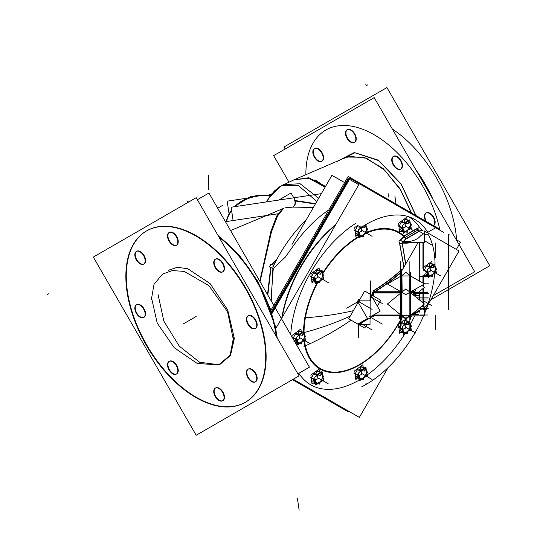 <?xml version="1.0" encoding="UTF-8"?>
<svg xmlns="http://www.w3.org/2000/svg" width="537" height="537" viewBox="0 0 537 537"><rect width="100%" height="100%" fill="white"/><g stroke="black" fill="none" stroke-linecap="round" stroke-linejoin="round"><path stroke-width="0.81" d="M392.299 128.954A98.895 57.097 60 0 1 456.638 240.395A98.895 57.097 60 0 0 392.299 128.954M314.749 148.467A7.303 4.215 60 0 1 318.401 148.83A7.303 4.215 60 0 1 323.173 155.267A7.303 4.215 60 0 1 322.052 161.12A7.303 4.215 60 0 1 318.401 160.758A7.303 4.215 60 0 1 313.689 154.508A7.303 4.215 60 0 1 314.548 148.595M393.661 156.287A7.303 4.215 60 0 1 397.313 156.643A7.303 4.215 60 0 1 402.085 163.08A7.303 4.215 60 0 1 400.964 168.933A7.303 4.215 60 0 1 397.313 168.578A7.303 4.215 60 0 1 392.601 162.322A7.303 4.215 60 0 1 393.46 156.415M426.143 213.028A7.303 4.215 60 0 0 426.519 221.627A7.303 4.215 60 0 1 425.183 214.29A7.303 4.215 60 0 1 429.996 213.256A7.303 4.215 60 0 1 434.769 219.693A7.303 4.215 60 0 1 433.648 225.547A7.303 4.215 60 0 1 432.379 225.889A7.303 4.215 60 0 0 435.017 220.7A7.303 4.215 60 0 0 429.996 213.256A7.303 4.215 60 0 0 426.344 212.894M347.439 129.598A7.303 4.215 60 0 1 351.091 129.961A7.303 4.215 60 0 1 355.863 136.398A7.303 4.215 60 0 1 354.742 142.251A7.303 4.215 60 0 1 351.091 141.889A7.303 4.215 60 0 1 346.372 135.639A7.303 4.215 60 0 1 347.238 129.726M411.611 213.014L399.998 188.682L383.136 168.511L364.16 157.281L347.036 157.046L364.16 157.281L383.136 168.511L399.998 188.682L411.611 213.014M344.64 157.992L295.988 178.969L344.794 157.918M285.295 183.936L294.927 179.418M295.645 201.06L315.38 203.993L295.645 201.06M294.853 200.912C295.478 203.704 294.773 205.738 292.725 207.007L313.42 207.383L292.725 207.007C294.773 205.738 295.478 203.704 294.853 200.912M267.829 295.088L270.943 267.983L267.829 295.088M272.232 264.318L276.602 259.801L272.232 264.318M295.001 243.496L285.395 257.015L274.206 267.755L285.395 257.015L295.001 243.496A97.996 56.58 -60 0 1 328.906 209.819A97.996 56.58 -60 0 0 295.001 243.496M273.246 268.849L270.943 300.478L273.246 268.849M168.356 270.292L177.237 267.325L187.782 268.695L210.128 283.61L227.742 310.017L234.34 338.491L230.501 355.474L219.72 364.603M219.15 364.777L199.596 362.233L179.244 346.11L163.832 321.099L158.053 294.444L163.832 321.099L179.244 346.11L199.596 362.233L219.15 364.777M245.644 402.112A98.895 57.097 -120 0 0 260.801 322.865A98.895 57.097 -120 0 0 196.193 235.716A98.895 57.097 -120 0 0 146.749 230.823M146.541 230.937A98.895 57.097 -120 0 0 131.646 310.252A98.895 57.097 -120 0 0 196.193 397.219A98.895 57.097 -120 0 0 245.436 402.233M222.748 400.676A7.303 4.215 60 0 1 219.304 400.206A7.303 4.215 60 0 1 214.532 393.769A7.303 4.215 60 0 1 215.652 387.915A7.303 4.215 60 0 1 219.304 388.278A7.303 4.215 60 0 1 224.077 394.715A7.303 4.215 60 0 1 222.962 400.568M176.525 373.987A7.303 4.215 60 0 1 173.082 373.517A7.303 4.215 60 0 1 168.309 367.08A7.303 4.215 60 0 1 169.43 361.226A7.303 4.215 60 0 1 173.082 361.589A7.303 4.215 60 0 1 177.854 368.026A7.303 4.215 60 0 1 176.733 373.88M143.835 317.374A7.303 4.215 60 0 1 140.399 316.904A7.303 4.215 60 0 1 135.626 310.467A7.303 4.215 60 0 1 136.747 304.613A7.303 4.215 60 0 1 140.399 304.976A7.303 4.215 60 0 1 145.171 311.413A7.303 4.215 60 0 1 144.05 317.266M143.835 264.003A7.303 4.215 60 0 1 140.399 263.533A7.303 4.215 60 0 1 135.626 257.095A7.303 4.215 60 0 1 136.747 251.242A7.303 4.215 60 0 1 140.399 251.598A7.303 4.215 60 0 1 145.171 258.035A7.303 4.215 60 0 1 144.05 263.889M176.525 245.127A7.303 4.215 60 0 1 173.082 244.657A7.303 4.215 60 0 1 168.309 238.22A7.303 4.215 60 0 1 169.43 232.367A7.303 4.215 60 0 1 173.082 232.729A7.303 4.215 60 0 1 177.854 239.166A7.303 4.215 60 0 1 176.733 245.02M222.748 271.816A7.303 4.215 60 0 1 219.304 271.346A7.303 4.215 60 0 1 214.532 264.909A7.303 4.215 60 0 1 215.652 259.056A7.303 4.215 60 0 1 219.304 259.418A7.303 4.215 60 0 1 224.077 265.855A7.303 4.215 60 0 1 222.962 271.709M255.431 328.429A7.303 4.215 60 0 1 251.994 327.959A7.303 4.215 60 0 1 247.221 321.522A7.303 4.215 60 0 1 248.342 315.669A7.303 4.215 60 0 1 251.994 316.031A7.303 4.215 60 0 1 256.767 322.469A7.303 4.215 60 0 1 255.646 328.322M255.431 381.807A7.303 4.215 60 0 1 251.994 381.337A7.303 4.215 60 0 1 247.221 374.9A7.303 4.215 60 0 1 248.342 369.047A7.303 4.215 60 0 1 251.994 369.402A7.303 4.215 60 0 1 256.767 375.84A7.303 4.215 60 0 1 255.646 381.693M399.649 317.105L401.3 315.481L399.649 317.105M369.698 293.873L370.329 294.242L369.698 293.873M357.662 323.972L357.118 323.663L357.662 323.972M372.416 315.628L373.262 315.843L372.416 315.628M422.995 230.816L419.753 227.668A9.988 5.766 -60 0 0 417.464 228.547A9.988 5.766 -60 0 1 419.753 227.668L422.995 230.816M400.689 229.856L400.36 229.131L400.689 229.856L402.898 231.132L400.689 229.856M399.145 226.319L401.213 222.009L399.145 226.319M404.233 220.049L405.69 219.432L408.409 221.002L405.69 219.432L404.233 220.049M356.863 234.199L356.534 233.474L356.863 234.199L359.065 235.468L356.863 234.199M355.313 230.662L357.38 226.352L355.313 230.662M313.031 280.468L312.702 279.737L313.031 280.468L315.239 281.737L313.031 280.468M311.487 276.924L313.554 272.615L311.487 276.924M316.575 270.661L318.032 270.044L320.75 271.615L318.032 270.044L316.575 270.661M313.031 381.686L312.702 380.961L313.031 381.686L315.239 382.962L313.031 381.686M311.487 378.149L313.554 373.839L311.487 378.149M316.575 371.879L318.032 371.262L320.75 372.832L318.032 371.262L316.575 371.879M400.689 331.074L400.36 330.349L400.689 331.074L402.898 332.349L400.689 331.074M399.145 327.536L401.213 323.227L399.145 327.536M404.233 321.274L405.69 320.649L408.409 322.227L405.69 320.649L404.233 321.274M356.863 377.343L356.534 376.618L356.863 377.343L359.065 378.619L356.863 377.343M355.313 373.806L357.38 369.496L355.313 373.806M360.401 367.543L361.857 366.919L364.583 368.489L361.857 366.919L360.401 367.543M294.88 341.559L294.545 340.834L294.88 341.559L297.082 342.828L294.88 341.559M293.33 338.021L295.397 333.712L293.33 338.021M298.418 331.752L299.874 331.134L302.6 332.705L299.874 331.134L298.418 331.752M425.411 273.239L430.728 270.957L429.251 264.023M424.196 270.426L426.257 266.117L424.196 270.426M429.278 264.164L430.734 263.539L433.46 265.11L430.734 263.539L429.278 264.164M425.801 273.998L427.922 275.226L425.801 273.998M285.207 148.984L284.039 146.963L386.915 87.565L489.791 265.748L430.875 299.76M430.426 194.991A98.895 57.097 -120 0 0 418.511 174.357M433.211 295.712L474.735 271.742L374.202 97.606L273.669 155.649L288.993 182.197M317.582 160.738A7.303 4.215 -120 0 0 321.643 161.355A7.303 4.215 -120 0 0 322.683 155.24A7.303 4.215 -120 0 0 317.582 148.85M318.401 149.32A7.303 4.215 -120 0 0 314.34 148.702A7.303 4.215 -120 0 0 313.299 154.824A7.303 4.215 -120 0 0 318.401 161.214M396.494 168.558A7.303 4.215 -120 0 0 400.555 169.175A7.303 4.215 -120 0 0 401.589 163.053A7.303 4.215 -120 0 0 396.494 156.663M397.313 157.14A7.303 4.215 -120 0 0 393.252 156.522A7.303 4.215 -120 0 0 392.211 162.637A7.303 4.215 -120 0 0 397.313 169.027M325.093 187.165L308.869 178.271L294.095 179.741L290.537 181.459M411.302 212.84L400.374 189.702L384.599 170.115L366.59 158.254L349.815 156.341L343.532 158.496M415.933 215.512L401.206 184.057L378.424 160.174L354.299 152.521L336.276 161.778M325.556 186.373L308.755 177.727L293.665 179.915M316.817 201.503L298.679 185.782L281.844 185.393L268.54 198.146M278.79 200.053L290.994 193.005L295.699 201.153M295.075 200.63C295.86 203.664 295.102 205.825 292.806 207.107L285.53 207.779M259.801 281.187L270.809 231.689L276.662 216.042L282.361 208.906M292.289 207.087L313.353 207.504M294.457 200.422L315.568 203.664M277.246 258.599L269.259 266.735L273.36 268.762L272.95 267.493M344.62 182.607L331.947 175.297L292.021 244.456M271.252 301.015L273.085 264.097L270.393 264.553L270.487 265.52M270.641 267.782L267.52 294.551M273.306 266.345A97.996 56.58 -60 0 1 306.157 219.969M270.218 195.508A35.966 29.253 171.5 0 0 234.521 206.705M231.548 210.135A35.966 29.253 171.5 0 0 226.352 221.546M229.098 213.907L227.178 201.174L245.933 198.354M270.863 194.609L269.131 194.864M348.573 411.174L348.198 411.825L292.49 379.659M439.407 229.064L433.487 225.647M433.466 225.634L348.198 176.405L270.903 310.285M396.219 205.013L394.896 196.213M277.871 213.807L225.446 221.687M233.112 220.532L231.111 207.215L321.348 193.656M151.353 297.008L157.213 323.079L174.27 347.754L197.106 363.388L218.546 364.992L230.091 355.226L233.481 337.639M233.481 340.29L227.567 311.755L208.873 285.577L184.151 271.393L172.397 270.567L162.51 274.112L153.998 284.415L151.353 299.659M93.324 257.075L196.193 197.676L299.069 375.86L196.193 435.259L93.324 257.075M218.425 236.179A98.895 57.097 60 0 1 276.837 337.364M191.394 233.582A98.895 57.097 60 0 1 259.519 320.274A98.895 57.097 60 0 1 245.234 402.354A98.895 57.097 60 0 1 191.394 394.762M197.361 199.704L208.906 193.038L309.446 367.167L297.901 373.833M200.173 399.83A98.895 57.097 60 0 1 132.048 313.138A98.895 57.097 60 0 1 146.333 231.058A98.895 57.097 60 0 1 200.173 238.65M219.304 400.662A7.303 4.215 60 0 1 214.209 394.272A7.303 4.215 60 0 1 215.243 388.15A7.303 4.215 60 0 1 219.304 388.768M218.485 388.298A7.303 4.215 60 0 1 223.587 394.688A7.303 4.215 60 0 1 222.546 400.803A7.303 4.215 60 0 1 218.485 400.186M173.082 373.974A7.303 4.215 60 0 1 167.98 367.583A7.303 4.215 60 0 1 169.021 361.461A7.303 4.215 60 0 1 173.082 362.079M172.263 361.609A7.303 4.215 60 0 1 177.364 367.999A7.303 4.215 60 0 1 176.324 374.114A7.303 4.215 60 0 1 172.263 373.497M140.399 317.36A7.303 4.215 60 0 1 135.297 310.97A7.303 4.215 60 0 1 136.331 304.848A7.303 4.215 60 0 1 140.399 305.466M139.573 304.996A7.303 4.215 60 0 1 144.675 311.386A7.303 4.215 60 0 1 143.641 317.501A7.303 4.215 60 0 1 139.573 316.884M140.399 263.982A7.303 4.215 60 0 1 135.297 257.592A7.303 4.215 60 0 1 136.331 251.477A7.303 4.215 60 0 1 140.399 252.095M139.573 251.618A7.303 4.215 60 0 1 144.675 258.008A7.303 4.215 60 0 1 143.641 264.13A7.303 4.215 60 0 1 139.573 263.513M173.082 245.114A7.303 4.215 60 0 1 167.98 238.723A7.303 4.215 60 0 1 169.021 232.602A7.303 4.215 60 0 1 173.082 233.219M172.263 232.749A7.303 4.215 60 0 1 177.364 239.14A7.303 4.215 60 0 1 176.324 245.255A7.303 4.215 60 0 1 172.263 244.637M219.304 271.803A7.303 4.215 60 0 1 214.209 265.412A7.303 4.215 60 0 1 215.243 259.29A7.303 4.215 60 0 1 219.304 259.908M218.485 259.438A7.303 4.215 60 0 1 223.587 265.828A7.303 4.215 60 0 1 222.546 271.944A7.303 4.215 60 0 1 218.485 271.326M251.994 328.416A7.303 4.215 60 0 1 246.892 322.025A7.303 4.215 60 0 1 247.926 315.904A7.303 4.215 60 0 1 251.994 316.521M251.168 316.051A7.303 4.215 60 0 1 256.27 322.442A7.303 4.215 60 0 1 255.236 328.557A7.303 4.215 60 0 1 251.168 327.939M251.994 381.787A7.303 4.215 60 0 1 246.892 375.397A7.303 4.215 60 0 1 247.926 369.281A7.303 4.215 60 0 1 251.994 369.899M251.168 369.422A7.303 4.215 60 0 1 256.27 375.813A7.303 4.215 60 0 1 255.236 381.935A7.303 4.215 60 0 1 251.168 381.317M432.634 226.037A7.303 4.215 -120 0 0 433.238 225.788A7.303 4.215 -120 0 0 434.279 219.667A7.303 4.215 -120 0 0 429.177 213.276M429.996 213.753A7.303 4.215 -120 0 0 425.935 213.135A7.303 4.215 -120 0 0 425.707 221.157M350.265 141.869A7.303 4.215 -120 0 0 354.333 142.486A7.303 4.215 -120 0 0 355.366 136.371A7.303 4.215 -120 0 0 350.265 129.974M351.091 130.451A7.303 4.215 -120 0 0 347.023 129.833A7.303 4.215 -120 0 0 345.989 135.955A7.303 4.215 -120 0 0 351.091 142.345M439.622 230.058L349.473 178.009L271.702 312.702M335.786 224.547A97.996 56.58 120 0 0 281.744 318.146M361.73 386.808A97.996 56.58 120 0 0 423.599 315.857M424.331 314.158A97.996 56.58 120 0 0 427.888 304.935M428.231 233.172A97.996 56.58 120 0 0 415.081 219.573A97.996 56.58 120 0 0 361.73 227.091M388.11 367.583L359.354 417.397L293.242 379.223M456.826 248.564L460.538 242.147L456.604 239.878M443.636 232.387L359.354 183.728L275.152 329.57M424.331 307.513L424.331 315.857L409.892 315.857M419.444 310.95A0.718 0.524 -139.4 0 0 419.437 310.312M405.777 263.909L401.669 239.77L398.984 240.858L399.085 241.261M402.193 316.105L401.669 318.313L398.984 318.548L399.77 315.602M399.434 242.637L403.891 267.171M402.059 241.502A16.184 9.344 0 0 0 419.974 236.481M402.065 316.662A16.184 9.344 0 0 0 402.998 316.763M408.919 316.649A16.184 9.344 0 0 0 412.778 315.857M422.881 309.406L424.7 310.46L459.048 250.96L424.7 231.132M418.169 242.442L400.515 273.024M423.29 242.442L423.29 269.581M423.29 275.447L423.29 283.314M423.29 284.597L423.29 286.49M423.29 288.309L423.29 303.096M423.29 304.915L423.29 306.802M423.29 308.09L423.29 309.178M423.29 234.051A17.983 10.384 0 0 0 419.545 236.985M419.545 242.442L419.545 281.146M419.545 291.369L419.545 300.035M419.545 310.252L419.545 312.111M424.331 230.91L424.331 242.442L402.166 242.442M406.428 238.643A225.063 129.941 0 0 1 401.26 243.865A2.155 1.51 46.3 0 1 399.004 241.335M400.441 239.945A222.432 128.424 0 0 0 404.052 236.246M303.989 346.472A227.326 156.838 -12.4 0 0 351.064 320.166M303.989 317.877A227.326 99.258 9.9 0 0 353.373 310.675M399.004 318.32A2.155 1.51 46.3 0 1 399.36 317.38A2.155 1.51 46.3 0 1 401.26 317.36A225.063 129.941 0 0 0 402.388 316.266M402.159 316.676A78.342 45.229 -60 0 1 401.978 317.031A78.355 45.242 120 0 0 402.159 316.676M304.513 340.713A78.355 45.242 120 0 0 359.441 364.583A78.355 45.242 120 0 0 401.374 318.206A78.342 45.229 -60 0 1 358.407 365.16A1.799 1.061 -119.1 0 0 358.32 365.643A78.986 45.605 -60 0 0 401.636 318.3A78.973 45.598 -60 0 1 359.36 365.039A78.973 45.598 -60 0 1 303.996 340.935M401.716 318.126A78.973 45.598 -60 0 0 402.448 316.709A78.986 45.605 -60 0 1 401.71 318.159M304.519 340.706A78.342 45.229 -60 0 0 362.918 362.441A1.799 0.973 -123 0 0 362.864 362.898A78.986 45.605 -60 0 1 303.982 340.935M304.043 332.121A78.342 45.229 -60 0 1 317.736 282.583A78.355 45.242 120 0 0 304.036 332.034M359.441 236.636A1.799 1.04 60 0 1 359.36 236.065A1.799 1.04 60 0 0 359.441 236.636A1.799 1.04 60 0 1 359.36 236.065A1.799 1.04 -120 0 0 359.441 236.629A78.355 45.242 120 0 0 322.71 273.904A78.342 45.229 -60 0 1 359.488 236.609A78.342 45.229 -60 0 0 358.407 237.247A1.799 1.02 59.1 0 1 358.32 236.676A78.986 45.605 -60 0 1 359.414 236.032A78.986 45.605 -60 0 0 322.562 273.286A78.973 45.598 -60 0 1 359.36 236.072A78.973 45.598 -60 0 1 359.414 236.038M303.526 331.651A78.973 45.598 -60 0 0 303.519 332.034A78.986 45.605 -60 0 1 303.512 331.685M303.519 331.624A78.986 45.605 -60 0 1 316.998 282.986M403.73 236.589A78.355 45.242 -60 0 0 367.449 232.675A78.342 45.229 -60 0 1 403.717 236.602M403.958 235.998A78.973 45.598 -60 0 0 367.335 232.132A78.986 45.605 -60 0 1 403.972 235.991M404.475 236.804L404.381 235.77L403.824 236.884L404.475 236.804L403.871 236.871M403.878 236.045L417.84 227.983A2.155 1.249 -120 0 0 419.666 231.145L405.704 239.2M423.203 230.91A7.88 4.551 -60 0 0 422.592 230.675A7.88 4.551 -60 0 0 418.988 231.548A2.155 1.168 57.1 0 1 418.974 231.541M404.005 236.522A1.799 1.45 -45.7 0 1 404.18 236.213L405.764 238.824L404.388 236.28L403.797 236.736L405.764 238.824L403.905 236.763M357.011 304.365A226.721 130.9 60 0 0 356.91 301.969L357.414 301.962A227.091 131.109 60 0 1 357.488 303.553M357.964 324.147L356.91 323.543M370.033 317.709L370.033 324.341L359.568 324.341M358.233 324.341L358.81 324.341A1.799 1.04 -60 0 1 358.461 323.683M360.058 324.019A1.799 1.04 -60 0 1 358.823 324.348M357.77 324.079L367.496 318.468L357.77 301.633M358.461 302.821A1.799 1.04 -60 0 1 359.595 300.848M357.521 302.667L356.877 302.727L357.521 302.667L356.877 302.727L357.521 302.667L358.092 300.814L359.011 300.123L358.743 299.532L359.011 300.123M356.877 302.727L358.743 299.532L356.877 302.72M357.024 304.351A226.721 130.9 -120 0 0 356.937 302.385L358.474 299.753A226.842 130.968 0 0 0 360.186 298.874A226.842 130.968 180 0 1 358.26 299.854L358.501 300.297A227.218 131.182 180 0 0 359.723 299.673M369.51 293.759L370.631 294.41M370.698 316.622L380.209 311.124L370.698 294.652L380.209 311.124L370.698 316.622M370.825 316.702L370.825 295.323M359.676 323.892A1.43 0.826 -60 0 1 358.656 323.569A1.436 0.832 120 0 0 359.642 323.918L369.812 318.045A1.436 0.832 120 0 0 370.832 316.286L370.832 295.733A1.436 0.832 120 0 0 370.033 295.041A1.43 0.826 -60 0 1 370.825 295.773M366.872 324.341L364.73 328.053L348.688 318.79L364.73 291.007L380.767 300.27L377.357 306.184M370.033 318.857L371.644 316.071M358.635 302.358L358.635 303.123M370.033 295.041A1.436 0.832 120 0 1 370.832 295.733L370.832 316.286A1.436 0.832 120 0 1 369.812 318.045L359.642 323.918A1.436 0.832 120 0 1 358.649 323.576L358.635 323.737M358.166 302.311A1.799 1.04 -60 0 1 359.005 300.848A1.799 1.04 120 0 0 358.172 302.318M358.635 302.808A1.43 0.826 -60 0 1 359.676 301.009M359.944 300.848L359.441 301.143M370.033 294.222L370.033 300.848L358.233 300.848M359.441 324.026L370.02 317.917M370.825 316.253A1.43 0.826 -60 0 1 369.785 318.052M372.799 315.407A0.899 0.517 -174.1 0 1 373.396 315.508A165.443 135.082 0 0 0 373.443 315.031M372.289 295.37A164.114 133.995 0 0 0 372.074 293.068A0.899 0.517 174.1 0 1 373.396 292.645A165.443 135.082 0 0 1 373.705 296.189M372.295 293.739L374.249 290.262M373.383 292.645L374.041 292.188M400.736 272.642A228.165 131.726 180 0 1 374.229 292.209A0.899 0.53 -121.4 0 1 373.457 291.685A0.899 0.53 -121.4 0 1 373.316 290.745A226.903 131.001 180 0 0 402.2 268.956A0.899 0.624 -133.4 0 0 402.341 269.849M401.018 273.024L401.018 292.108L374.014 292.108M400.045 292.162A0.899 0.732 -0 0 1 401.361 292.591M401.045 292.846L401.045 291.846M372.43 315.461L401.045 315.461L401.045 292.558L372.43 292.558M401.018 315.461L374.014 315.602M374.175 315.837A226.903 131.001 0 0 1 373.316 316.36A0.899 0.53 58.6 0 1 373.437 315.588A0.899 0.53 58.6 0 1 374.229 315.897A228.165 131.726 0 0 0 374.725 315.602M374.121 315.783L372.242 315.729M374.705 315.461L373.846 315.461M400.387 276.018L401.381 276.595M401.421 274.239L400.287 272.105L401.542 269.574M401.394 292.477L401.394 292.047A0.899 0.517 0 0 1 400.468 292.558L400.468 315.461A0.899 0.517 0 0 0 401.179 315.279M400.045 315.454A0.899 0.732 180 0 0 401.193 315.286M358.797 184.688L349.473 179.304L271.97 313.541M348.909 178.975L348.198 178.566L271.36 311.655M401.394 319.213L401.394 272.185M402.038 292.276A0.537 0.443 180 0 0 401.408 292.793M402.038 292.242L401.408 291.88M409.744 315.749A0.537 0.443 180 0 0 410.375 315.239M410.389 319.213L410.389 272.185M409.744 292.242L410.375 291.88M405.891 319.126L424.405 304.009L405.891 288.893L387.378 304.009L405.891 319.126M409.744 292.276A0.537 0.443 -0 0 1 410.375 292.793M387.378 283.959L405.891 294.645L424.405 283.959L410.02 275.649L405.891 272.279L401.763 275.649L387.378 283.959M409.744 275.642L410.375 276.011M415.692 294.511L424.405 287.396L421.934 285.382M402.038 275.642L401.408 276.011M402.038 315.749A0.537 0.443 -0 0 1 401.408 315.239M421.934 306.023L424.405 307.446L410.228 315.635M401.092 315.367L401.555 315.635M401.703 315.716L405.891 318.139L410.08 315.716M407.026 219.566L406.737 217.237L398.548 223.224L399.642 232.051L400.73 231.252M401.065 222.479L408.221 223.587L409.348 219.922M410.12 222.546L410.14 222.466A5.853 3.376 120 0 0 410.1 222.372A5.853 3.376 120 0 1 410.389 224.714M409.926 223.251A4.994 2.886 120 0 0 408.67 222.123M406.939 222.083L406.737 221.425A5.853 3.376 120 0 1 408.288 221.096M404.408 218.955L408.046 220.089L411.664 225.178L410.537 224.822M409.395 227.587A4.994 2.886 120 0 0 409.872 223.123M407.999 230.011L411.335 228.581L410.422 224.298M406.106 230.97A4.994 2.886 120 0 0 409.489 227.399M406.133 231.299A5.853 3.376 120 0 0 407.523 230.279M400.146 231.158L407.301 232.273L408.026 229.91M403.052 230.145L402.435 230.4A5.853 3.376 120 0 0 403.213 231.407M404.321 231.051A4.994 2.886 120 0 0 406.254 230.91M403.79 231.722L405.086 232.132L401.475 227.044L397.836 225.909M403.159 227.93A4.994 2.886 120 0 0 403.173 229.44M403.072 230.292L402.502 230.548A5.853 3.376 120 0 1 402.596 226.413M399.635 229.44L405.677 226.849L404.2 219.915M407.08 221.976L406.912 221.351A5.853 3.376 120 0 0 403.415 224.661M405.744 223.204A4.994 2.886 120 0 0 405.052 223.909M405.052 232.085L410.785 227.896L409.805 219.982L402.461 225.352L403.441 233.266L405.019 232.112M358.172 225.043L354.722 227.567L355.809 236.387L356.904 235.595M357.239 226.815L364.395 227.93L365.516 224.265M366.294 226.882L366.315 226.809A5.853 3.376 120 0 0 366.268 226.708A5.853 3.376 120 0 1 366.556 229.057M366.1 227.587A4.994 2.886 120 0 0 364.845 226.466M364.764 225.198L367.832 229.521L366.704 229.165M365.569 231.93A4.994 2.886 120 0 0 366.039 227.466M364.167 234.354L367.503 232.917L366.59 228.634M362.28 235.313A4.994 2.886 120 0 0 365.657 231.742M362.3 235.642A5.853 3.376 120 0 0 363.697 234.622M356.32 235.501L363.475 236.609L364.2 234.253M359.226 234.481L358.609 234.743A5.853 3.376 120 0 0 359.381 235.743M360.488 235.394A4.994 2.886 120 0 0 362.428 235.253M359.965 236.065L361.26 236.468L357.642 231.387L354.004 230.252M359.334 232.266A4.994 2.886 120 0 0 359.347 233.783M359.246 234.635L358.669 234.891A5.853 3.376 120 0 1 358.763 230.756M355.809 233.783L361.851 231.185L360.871 226.601M361.918 227.54A4.994 2.886 120 0 0 361.22 228.245M361.307 226.849A5.853 3.376 120 0 0 359.582 228.997M364.858 225.144L358.635 229.695L359.609 237.609L361.193 236.448M361.226 236.428L366.952 232.239L365.972 224.325M319.367 270.171L319.079 267.849L310.889 273.836L311.984 282.657L313.071 281.858M313.407 273.085L320.562 274.192L321.69 270.534M322.462 273.152L322.482 273.078A5.853 3.376 120 0 0 322.442 272.977A5.853 3.376 120 0 1 322.73 275.327M322.267 273.857A4.994 2.886 120 0 0 321.012 272.736M319.28 272.689L319.079 272.031A5.853 3.376 120 0 1 320.629 271.702M316.749 269.567L320.388 270.702L323.999 275.783L322.878 275.434M321.737 278.2A4.994 2.886 120 0 0 322.213 273.736M320.341 280.616L323.67 279.186L322.764 274.904M318.448 281.583A4.994 2.886 120 0 0 321.831 278.012M318.468 281.912A5.853 3.376 120 0 0 319.864 280.891M312.487 281.771L319.643 282.878L320.367 280.522M315.394 280.75L314.776 281.012A5.853 3.376 120 0 0 315.548 282.012M316.662 281.663A4.994 2.886 120 0 0 318.595 281.522M316.132 282.334L317.427 282.737L313.816 277.656L310.171 276.515M315.501 278.535A4.994 2.886 120 0 0 315.514 280.046M315.414 280.905L314.843 281.153A5.853 3.376 120 0 1 314.937 277.025M311.977 280.052L318.018 277.454L316.541 270.52M319.421 272.588L319.247 271.957A5.853 3.376 120 0 0 315.756 275.266M318.085 273.81A4.994 2.886 120 0 0 317.394 274.514M317.394 282.697L323.12 278.508L322.146 270.594L314.803 275.964L315.783 283.878L317.36 282.717M319.367 371.396L319.079 369.067L310.889 375.054L311.984 383.881L313.071 383.082M313.407 374.309L320.562 375.417L321.69 371.752M322.462 374.376L322.482 374.296A5.853 3.376 120 0 0 322.442 374.202A5.853 3.376 120 0 1 322.73 376.544M322.267 375.081A4.994 2.886 120 0 0 321.012 373.953M319.28 373.913L319.079 373.255A5.853 3.376 120 0 1 320.629 372.926M316.749 370.785L320.388 371.919L323.999 377.008L322.878 376.652M321.737 379.417A4.994 2.886 120 0 0 322.213 374.954M320.341 381.841L323.67 380.404L322.764 376.128M318.448 382.8A4.994 2.886 120 0 0 321.831 379.229M318.468 383.129A5.853 3.376 120 0 0 319.864 382.109M312.487 382.988L319.643 384.103L320.367 381.74M315.394 381.975L314.776 382.23A5.853 3.376 120 0 0 315.548 383.237M316.662 382.881A4.994 2.886 120 0 0 318.595 382.74M316.132 383.552L317.427 383.962L313.816 378.874L310.171 377.739M315.501 379.76A4.994 2.886 120 0 0 315.514 381.27M315.414 382.122L314.843 382.378A5.853 3.376 120 0 1 314.937 378.243M311.977 381.27L318.018 378.679L316.541 371.745M319.421 373.806L319.247 373.181A5.853 3.376 120 0 0 315.756 376.491M318.085 375.034A4.994 2.886 120 0 0 317.394 375.739M317.394 383.915L323.12 379.726L322.146 371.812L314.803 377.182L315.783 385.096L317.36 383.942M405.865 319.099L398.548 324.442L399.642 333.269L400.73 332.47M406.408 318.696L406.737 318.461L407.026 320.784M401.065 323.697L408.221 324.804L409.348 321.146M410.12 323.764L410.14 323.683A5.853 3.376 120 0 0 410.1 323.589A5.853 3.376 120 0 1 410.389 325.932M409.926 324.469A4.994 2.886 120 0 0 408.67 323.348M406.939 323.301L406.737 322.643A5.853 3.376 120 0 1 408.288 322.314M404.408 320.173L408.046 321.314L411.664 326.395L410.537 326.046M409.395 328.805A4.994 2.886 120 0 0 409.872 324.341M407.999 331.228L411.335 329.799L410.422 325.516M406.106 332.195A4.994 2.886 120 0 0 409.489 328.617M406.133 332.517A5.853 3.376 120 0 0 407.523 331.504M400.146 332.383L407.301 333.49L408.026 331.134M403.052 331.363L402.435 331.618A5.853 3.376 120 0 0 403.213 332.625M404.321 332.269A4.994 2.886 120 0 0 406.254 332.135M403.79 332.947L405.086 333.349L401.475 328.268L397.836 327.127M403.159 329.147A4.994 2.886 120 0 0 403.173 330.658M403.072 331.51L402.502 331.765A5.853 3.376 120 0 1 402.596 327.63M399.635 330.664L405.677 328.067L404.2 321.133M407.08 323.2L406.912 322.569A5.853 3.376 120 0 0 403.415 325.878M405.744 324.422A4.994 2.886 120 0 0 405.052 325.127M405.052 333.302L410.785 329.121L409.805 321.207L402.461 326.57L403.441 334.484L405.019 333.329M363.193 367.053L362.911 364.73L354.722 370.711L355.809 379.538L356.904 378.739M357.239 369.966L364.395 371.074L365.516 367.415M366.294 370.033L366.315 369.953A5.853 3.376 120 0 0 366.268 369.859A5.853 3.376 120 0 1 366.556 372.201M366.1 370.738A4.994 2.886 120 0 0 364.845 369.61M363.106 369.57L362.905 368.912A5.853 3.376 120 0 1 364.455 368.583M360.575 366.442L364.22 367.583L367.832 372.665L366.704 372.316M365.569 375.074A4.994 2.886 120 0 0 366.039 370.611M364.167 377.498L367.503 376.068L366.59 371.785M362.28 378.464A4.994 2.886 120 0 0 365.657 374.886M362.3 378.786A5.853 3.376 120 0 0 363.697 377.773M356.32 378.652L363.475 379.76L364.2 377.404M359.226 377.632L358.609 377.887A5.853 3.376 120 0 0 359.381 378.894M360.488 378.538A4.994 2.886 120 0 0 362.428 378.397M359.965 379.216L361.26 379.619L357.642 374.531L354.004 373.396M359.334 375.417A4.994 2.886 120 0 0 359.347 376.927M359.246 377.779L358.669 378.035A5.853 3.376 120 0 1 358.763 373.9M355.809 376.927L361.851 374.336L360.374 367.402M363.254 369.463L363.079 368.838A5.853 3.376 120 0 0 359.582 372.148M361.918 370.691A4.994 2.886 120 0 0 361.22 371.396M361.226 379.572L366.952 375.39L365.972 367.476L358.635 372.839L359.609 380.753L361.193 379.599M293.256 339.129L292.739 334.927L300.921 328.939L301.21 331.269M295.249 334.175L302.412 335.289L303.533 331.624A78.973 45.598 -60 0 1 317.011 282.979M304.304 334.242L304.331 334.168A5.853 3.376 120 0 0 304.284 334.068A5.853 3.376 120 0 1 304.573 336.417M304.117 334.947A4.994 2.886 120 0 0 302.861 333.826M301.123 333.786L300.921 333.128A5.853 3.376 120 0 1 302.472 332.799M298.592 330.658L302.237 331.792L305.848 336.88L304.721 336.524M303.586 339.29A4.994 2.886 120 0 0 304.056 334.826M302.183 341.713L305.519 340.277L304.607 335.994M300.297 342.673A4.994 2.886 120 0 0 303.673 339.102M300.317 343.002A5.853 3.376 120 0 0 301.707 341.982M295.518 343.042L301.492 343.969L302.217 341.613M297.243 341.847L296.619 342.103A5.853 3.376 120 0 0 297.397 343.103M298.505 342.754A4.994 2.886 120 0 0 300.445 342.613M297.975 343.425L299.27 343.828L295.659 338.746L292.021 337.612M297.344 339.626A4.994 2.886 120 0 0 297.364 341.143M297.256 341.995L296.686 342.25A5.853 3.376 120 0 1 296.78 338.115M293.82 341.143L299.861 338.545L298.391 331.618M301.264 333.678L301.096 333.054A5.853 3.376 120 0 0 297.599 336.357M299.935 334.907A4.994 2.886 120 0 0 299.237 335.605M299.243 343.787L304.969 339.599L303.989 331.685L296.652 337.055L297.626 344.969L299.21 343.808M424.512 274.743L424.686 276.159L425.781 275.36M424.035 270.876L423.599 267.332L431.788 261.344L432.077 263.674M426.116 266.587L433.272 267.695L434.393 264.036M435.171 266.641L435.192 266.567A5.86 3.383 120 0 0 435.151 266.473A5.86 3.383 120 0 1 435.44 268.815M434.977 267.366A4.987 2.88 120 0 0 433.721 266.245M431.983 266.184L431.782 265.526A5.86 3.383 120 0 1 433.346 265.197M429.459 263.063L433.097 264.204L436.709 269.285L435.581 268.936M434.446 271.695A4.987 2.88 120 0 0 434.916 267.238M433.044 274.118L436.38 272.689L435.473 268.413M431.164 275.078A4.987 2.88 120 0 0 434.534 271.507M431.184 275.407A5.86 3.383 120 0 0 432.56 274.4M425.197 275.273L432.352 276.38L433.077 274.024M428.103 274.253L427.479 274.514A5.86 3.383 120 0 0 428.257 275.521M429.358 275.145A4.987 2.88 120 0 0 431.305 275.018M428.841 275.837L430.137 276.24L426.526 271.151L423.686 270.272M428.217 272.031A4.987 2.88 120 0 0 428.237 273.568M428.117 274.4L427.539 274.655A5.86 3.383 120 0 1 427.64 270.514M432.131 266.084L431.956 265.453A5.86 3.383 120 0 0 428.445 268.775M430.808 267.312A4.987 2.88 120 0 0 430.103 268.023M430.103 276.199L435.836 272.011L434.856 264.09L427.506 269.46L428.486 277.381L430.077 276.219M413.671 312.769L415.772 312.125L415 311.682M415.524 311.259L415.886 311.46L413.805 312.984M414.43 293.779L415.886 294.625L414.141 295.625M414.859 296.189L415.041 295.686L414.436 295.457M413.819 293.833L413.43 293.88L413.43 295.048M413.839 295.384L415.041 292.108L412.127 291.047M413.819 293.994L413.43 294.068L413.43 290.289M414.631 289.597L415.886 290.322L411.919 292.611L410.664 291.886M414.806 292.021L415.041 291.383L414.436 291.161M414.759 296.129L415.692 296.894M413.805 290.074L413.805 295.35M314.904 179.788L325.362 186.701L314.904 179.788M415.772 169.611A98.895 57.097 60 0 1 433.164 199.737A98.895 57.097 60 0 0 415.772 169.611M374.202 134.78A96.647 55.801 -120 0 0 305.862 174.921A96.647 55.801 -120 0 1 374.202 134.78A96.647 55.801 -120 0 1 439.984 230.279A96.647 55.801 -120 0 0 374.202 134.78M318.401 148.83A7.303 4.215 60 0 1 323.569 157.777A7.303 4.215 60 0 1 318.401 160.758A7.303 4.215 60 0 1 313.239 151.81A7.303 4.215 60 0 1 318.401 148.83M397.313 156.643A7.303 4.215 60 0 1 402.482 165.591A7.303 4.215 60 0 1 397.313 168.578A7.303 4.215 60 0 1 392.144 159.63A7.303 4.215 60 0 1 397.313 156.643M336.887 161.503L354.91 152.776L378.773 160.65L401.193 184.332L415.719 215.391L401.193 184.332L378.773 160.65L354.91 152.776L336.887 161.503M351.091 129.961A7.303 4.215 60 0 1 356.253 138.902A7.303 4.215 60 0 1 351.091 141.889A7.303 4.215 60 0 1 345.922 132.941A7.303 4.215 60 0 1 351.091 129.961M283.429 184.708L300.049 183.708L318.689 198.26M287.731 198.71L280.932 199.73L287.731 198.71M260.056 281.63L271.467 231.903L277.569 215.968L283.516 208.416L277.569 215.968L271.467 231.903L260.056 281.63M226.574 221.513A35.966 29.253 -8.5 0 1 231.635 210.739A35.966 29.253 -8.5 0 0 226.574 221.513M235.367 206.577A35.966 29.253 -8.5 0 1 269.856 196.045A35.966 29.253 -8.5 0 0 235.367 206.577M196.193 397.219A98.895 57.097 -120 0 0 266.124 356.843A98.895 57.097 -120 0 0 196.193 235.716A98.895 57.097 -120 0 0 126.262 276.092A98.895 57.097 -120 0 0 196.193 397.219M219.304 388.278A7.303 4.215 60 0 1 224.473 397.226A7.303 4.215 60 0 1 219.304 400.206A7.303 4.215 60 0 1 214.142 391.258A7.303 4.215 60 0 1 219.304 388.278M173.082 361.589A7.303 4.215 60 0 1 178.25 370.537A7.303 4.215 60 0 1 173.082 373.517A7.303 4.215 60 0 1 167.92 364.569A7.303 4.215 60 0 1 173.082 361.589M140.399 304.976A7.303 4.215 60 0 1 145.561 313.923A7.303 4.215 60 0 1 140.399 316.904A7.303 4.215 60 0 1 135.23 307.956A7.303 4.215 60 0 1 140.399 304.976M140.399 251.598A7.303 4.215 60 0 1 145.561 260.546A7.303 4.215 60 0 1 140.399 263.533A7.303 4.215 60 0 1 135.23 254.585A7.303 4.215 60 0 1 140.399 251.598M173.082 232.729A7.303 4.215 60 0 1 178.25 241.677A7.303 4.215 60 0 1 173.082 244.657A7.303 4.215 60 0 1 167.92 235.709A7.303 4.215 60 0 1 173.082 232.729M219.304 259.418A7.303 4.215 60 0 1 224.473 268.366A7.303 4.215 60 0 1 219.304 271.346A7.303 4.215 60 0 1 214.142 262.398A7.303 4.215 60 0 1 219.304 259.418M251.994 316.031A7.303 4.215 60 0 1 257.156 324.979A7.303 4.215 60 0 1 251.994 327.959A7.303 4.215 60 0 1 246.825 319.012A7.303 4.215 60 0 1 251.994 316.031M251.994 369.402A7.303 4.215 60 0 1 257.156 378.35A7.303 4.215 60 0 1 251.994 381.337A7.303 4.215 60 0 1 246.825 372.389A7.303 4.215 60 0 1 251.994 369.402M168.195 270.4L177.056 267.339L187.601 268.634L210.014 283.489L227.708 309.936L234.34 338.491L230.487 355.487L219.693 364.61M276.273 336.377A98.895 57.097 -120 0 0 218.989 237.166A98.895 57.097 -120 0 1 276.273 336.377M298.901 508.411L297.344 498.074L298.901 508.411M388.795 197.133L388.795 193.716M196.193 316.468L183.479 323.811L196.193 316.468M335.269 225.439A97.996 56.58 120 0 0 282.261 317.253A97.996 56.58 120 0 1 335.269 225.439M359.36 379.988A97.278 56.163 120 0 0 359.508 379.901A97.278 56.163 120 0 1 359.36 379.988A97.278 56.163 120 0 1 298.861 373.282A97.278 56.163 120 0 0 359.36 379.988M367.254 374.907A97.278 56.163 120 0 0 405.287 333.175A97.278 56.163 120 0 1 367.254 374.907M410.355 324.422A97.278 56.163 120 0 0 414.665 315.857A97.278 56.163 120 0 1 410.355 324.422M355.487 223.493A97.278 56.163 120 0 0 290.732 334.759A97.278 56.163 120 0 1 355.487 223.493M419.538 227.339A97.278 56.163 120 0 0 408.744 216.753A97.278 56.163 120 0 1 419.538 227.339M404.368 236.105L417.464 228.547A2.155 1.249 60 0 0 418.994 231.185L406.16 238.596M419.759 310.42A17.983 10.384 0 0 1 420.451 309.728A17.983 10.384 0 0 0 419.759 310.42L419.759 310.131M419.545 310.648A16.184 9.344 180 0 1 412.013 314.601A16.184 9.344 180 0 0 419.545 310.648M402.146 243.006L405.596 264.224M411.698 242.442A16.184 9.344 0 0 1 402.515 243.019L402.139 242.959M422.948 242.442L422.948 268.99M422.948 275.642L422.948 283.113M422.948 284.798L422.948 286.208M422.948 288.584L422.948 302.821M422.948 305.197L422.948 306.607M424.358 234.877A7.109 4.101 120 0 1 428.942 235.642A97.278 56.163 120 0 1 435.037 265.553A97.278 56.163 120 0 0 428.942 235.642A7.109 4.101 120 0 0 424.358 234.877L424.331 234.891M428.942 301.049A97.278 56.163 120 0 0 434.655 273.427A97.278 56.163 120 0 1 428.942 301.049A7.109 4.101 120 0 1 424.358 307.11A7.109 4.101 120 0 0 428.942 301.049M419.759 242.442L419.759 281.274M419.759 291.188L419.759 300.217M405.489 239.113A224.594 129.665 180 0 1 403.059 241.61M423.25 233.649L419.29 231.36L423.25 233.649M399.468 273.393L400.495 275.776L400.495 291.745L400.495 275.776L399.468 273.393A227.708 131.464 180 0 1 374.531 291.745A0.899 0.537 58.4 0 1 373.88 290.705A226.815 130.947 0 0 0 400.642 270.688M372.544 295.518A164.335 134.183 180 0 0 372.336 293.202L373.262 291.188M304.103 332.571A227.326 131.243 0 0 0 350.225 316.125A227.326 131.243 0 0 1 304.103 332.571A227.326 131.243 0 0 0 350.225 316.125M401.011 239.811A222.479 128.45 0 0 0 403.831 236.924M403.978 267.017L399.642 242.912M399.387 317.354L399.85 315.602M359.36 365.039A1.799 1.04 60 0 1 359.441 364.583M422.76 230.722A7.827 4.518 -60 0 0 419.518 230.91A7.827 4.518 -60 0 1 423.082 230.91L422.565 230.608M358.474 299.753L358.709 300.183L357.427 302.378A227.077 131.109 60 0 1 357.481 303.559M357.978 302.7L357.501 302.425M356.937 302.385L357.427 302.378M359.931 300.848L359.642 301.015A1.436 0.832 120 0 0 358.622 302.774L358.622 303.11M358.783 300.223L359.253 300.492L358.783 300.223M359.73 299.659A227.205 131.176 180 0 1 358.709 300.183M373.141 292.558L373.786 292.054M372.336 293.202A0.899 0.517 174.3 0 1 372.98 292.994A164.987 134.713 0 0 1 373.235 295.921M400.495 292.061L400.495 292.558M373.43 292.994L400.495 292.994L400.495 315.018L373.47 315.018L400.495 315.018L400.495 292.994M400.495 291.745L374.994 291.745M188.682 202.019L186.789 200.925L188.682 202.019M435.661 315.266L435.661 329.946M449.201 307.909A0.718 0.416 -60 0 1 448.489 307.5M435.661 243.033L435.661 257.713L435.661 243.033M448.489 235.991A0.718 0.416 -60 0 1 449.201 234.75M427.264 232.608L436.568 227.238M366.147 383.546A0.718 0.416 60 0 1 365.435 383.955M448.382 234.246L448.382 309.366M423.29 300.686L431.708 305.546M208.551 175.022L208.551 189.702M367.691 84.859A2.155 1.249 -60 0 1 365.831 84.188M405.623 237.139L418.343 229.802M405.368 235.528L419.33 227.466M424.331 240.657L431.708 244.919M419.323 231.34A2.155 1.249 60 0 1 417.504 228.178M359.864 322.871L372.101 329.94L359.864 322.871M359.387 302.042L372.101 309.386L359.387 302.042M208.551 186.326L208.551 186.769M48.142 294.068L47.88 294.504M217.673 208.222L222.788 205.268M369.557 316.723L382.277 324.066L369.557 316.723M370.577 294.383L370.577 280.898M370.033 296.444L382.277 303.512L370.033 296.444M358.374 324.382L358.374 337.867M358.857 301.176L346.674 308.211M371.107 317.005L373.786 315.461M48.102 293.316A0.899 0.517 -60 0 1 47.968 294.256A0.899 0.517 -60 0 1 47.209 294.786M400.495 277.797L400.495 302.855M410.389 292.477L418.477 292.477M411.557 314.501L418.477 314.501M400.495 276.38L400.495 261.828M400.495 315.461L400.495 329.181M414.235 295.699L418.477 295.699L414.235 295.699M402.522 292.699L401.938 292.699L401.938 315.313L409.845 315.313L409.845 292.699L409.254 292.699M409.637 291.947L409.845 275.964L401.938 275.964L402.146 291.947M419.229 308.231L428.365 308.231L419.229 308.231M410.174 292.39L419.914 292.39M401.938 292.121L401.938 277.71M427.828 314.997L419.914 314.997M409.845 315.89L409.845 329.684M410.389 292.39L427.828 292.39M409.845 292.39L409.845 302.774M419.914 276.401L427.828 276.401M409.845 276.401L409.845 261.72M419.914 299.015L427.828 299.015M401.938 314.997L401.938 325.382M414.51 293.551L428.365 293.551L414.51 293.551M416.866 297.854L428.365 297.854L416.866 297.854M299.163 510.15L297.605 499.806L299.163 510.15M402.3 228.299L402.958 229.366M402.73 227.527L402.26 228.144M399.112 226.386L402.186 228.158M404.69 222.949L401.609 221.17M406.241 222.593L404.844 222.942M404.71 223.043L404.502 223.862M405.69 223.191A5.034 2.907 120 0 0 405.039 223.855M404.361 231.105A5.034 2.907 120 0 0 406.16 230.97A5.034 2.907 120 0 0 409.449 227.493A5.034 2.907 120 0 0 409.912 223.15A5.034 2.907 120 0 0 408.684 222.083M403.112 227.95A5.034 2.907 120 0 0 403.112 229.353M405.489 225.97L415.907 231.984L405.489 225.97M358.474 232.635L359.132 233.702M358.904 231.87L358.427 232.487M355.286 230.722L358.36 232.501M360.857 227.292L357.783 225.513M362.408 226.936L361.018 227.285M360.877 227.386L360.669 228.205M361.864 227.534A5.034 2.907 120 0 0 361.213 228.198M360.528 235.448A5.034 2.907 120 0 0 362.334 235.307A5.034 2.907 120 0 0 365.623 231.83A5.034 2.907 120 0 0 366.08 227.493A5.034 2.907 120 0 0 364.858 226.426M359.287 232.286A5.034 2.907 120 0 0 359.287 233.696M361.663 230.313L372.074 236.327L361.663 230.313M314.642 278.904L315.3 279.972M315.071 278.139L314.595 278.757M311.453 276.991L314.528 278.77M317.031 273.561L313.95 271.782M318.582 273.199L317.186 273.555M317.052 273.648L316.843 274.474M318.032 273.803A5.034 2.907 120 0 0 317.38 274.467M316.702 281.717A5.034 2.907 120 0 0 318.501 281.576A5.034 2.907 120 0 0 321.791 278.099A5.034 2.907 120 0 0 322.254 273.756A5.034 2.907 120 0 0 321.025 272.695M315.454 278.555A5.034 2.907 120 0 0 315.454 279.965M317.83 276.582L328.248 282.596L317.83 276.582M314.642 380.129L315.3 381.196M315.071 379.357L314.595 379.974M311.453 378.216L314.528 379.988M317.031 374.779L313.95 373M318.582 374.423L317.186 374.772M317.052 374.873L316.843 375.692M318.032 375.021A5.034 2.907 120 0 0 317.38 375.685M316.702 382.935A5.034 2.907 120 0 0 318.501 382.8A5.034 2.907 120 0 0 321.791 379.323A5.034 2.907 120 0 0 322.254 374.98A5.034 2.907 120 0 0 321.025 373.913M315.454 379.78A5.034 2.907 120 0 0 315.454 381.183M317.83 377.8L328.248 383.814L317.83 377.8M402.3 329.517L402.958 330.584M402.73 328.751L402.26 329.369M399.112 327.604L402.186 329.382M404.69 324.167L401.609 322.395M406.241 323.811L404.844 324.167M404.71 324.261L404.502 325.08M405.69 324.415A5.034 2.907 120 0 0 405.039 325.073M404.361 332.322A5.034 2.907 120 0 0 406.16 332.188A5.034 2.907 120 0 0 409.449 328.711A5.034 2.907 120 0 0 409.912 324.368A5.034 2.907 120 0 0 408.684 323.308M403.112 329.168A5.034 2.907 120 0 0 403.112 330.577M405.489 327.194L415.907 333.202L405.489 327.194M358.474 375.786L359.132 376.853M358.904 375.014L358.427 375.638M355.286 373.873L358.36 375.645M360.857 370.436L357.783 368.657M362.408 370.08L361.018 370.436M360.877 370.53L360.669 371.349M361.864 370.684A5.034 2.907 120 0 0 361.213 371.342M360.528 378.592A5.034 2.907 120 0 0 362.334 378.457A5.034 2.907 120 0 0 365.623 374.98A5.034 2.907 120 0 0 366.08 370.637A5.034 2.907 120 0 0 364.858 369.57M359.287 375.437A5.034 2.907 120 0 0 359.287 376.84M361.663 373.463L372.074 379.471L361.663 373.463M296.491 339.995L297.142 341.062M296.921 339.23L296.444 339.847M293.296 338.088L296.377 339.861M298.874 334.652L295.8 332.873M300.425 334.296L299.035 334.645M298.894 334.746L298.686 335.565M299.881 334.893A5.034 2.907 120 0 0 299.23 335.558M298.545 342.807A5.034 2.907 120 0 0 300.351 342.666A5.034 2.907 120 0 0 303.633 339.189A5.034 2.907 120 0 0 304.096 334.853A5.034 2.907 120 0 0 302.868 333.786M297.303 339.646A5.034 2.907 120 0 0 297.303 341.055M299.68 337.672L310.091 343.687L299.68 337.672M427.351 272.407L428.002 273.467M427.774 271.641L427.304 272.252M424.163 270.494L427.23 272.266M429.728 267.057L426.66 265.278M431.278 266.701L429.895 267.057M429.761 267.151L429.553 267.963M430.741 267.305A5.034 2.907 120 0 0 430.09 267.963M429.405 275.212A5.034 2.907 120 0 0 431.211 275.078A5.034 2.907 120 0 0 434.5 271.601A5.034 2.907 120 0 0 434.957 267.258A5.034 2.907 120 0 0 433.735 266.191M428.164 272.058A5.034 2.907 120 0 0 428.164 273.461M430.54 270.084L440.951 276.092L430.54 270.084M423.042 283.167L428.365 283.167L423.042 283.167M413.805 290.322L413.678 295.249M411.094 291.638L413.43 291.638M418.994 231.185A2.155 1.249 60 0 1 417.464 228.547M409.845 291.947L409.845 275.964L401.938 275.964L401.938 291.947M401.938 292.699L401.938 315.313L409.845 315.313L409.845 292.699M282.731 185.037L278.24 187.728L271.366 194.253L266.325 201.925L274.266 191.078L279.401 186.93L282.731 185.037M282.838 208.692L230.561 230.541M228.594 214.928L231.521 209.967L228.594 214.928M234.159 206.758L250.651 196.522L270.52 195.079L250.651 196.522L234.159 206.758M277.253 338.075L275.226 325.805L257.78 281.348L239.549 255.599L218.009 235.468L239.428 255.458L257.592 281.019L270.648 309.527L277.253 338.075M284.187 184.379L281.844 185.393M357.528 302.646L357.655 301.586M358.991 300.136L358.092 300.814"/></g></svg>

